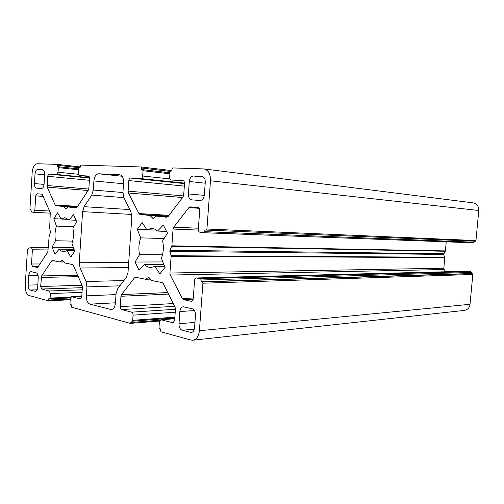 <?xml version="1.0" encoding="UTF-8"?>
<svg xmlns="http://www.w3.org/2000/svg" width="504" height="504" viewBox="0 0 504 504"><rect width="100%" height="100%" fill="white"/><g stroke="black" fill="none" stroke-linecap="round" stroke-linejoin="round"><path stroke-width="0.76" d="M200.05 200.491L191.696 199.861C189.466 199.332 188.364 197.36 188.395 193.933L189.296 181.497C189.769 178.076 191.148 176.243 193.448 175.991L202.009 176.356C204.221 176.923 205.304 178.901 205.273 182.291L204.334 195.004C203.837 198.494 202.406 200.321 200.05 200.491M27.934 248.926L27.443 249.713L25.231 285.673C25.169 290.978 26.46 294.26 29.112 295.527L48.308 300.8L48.844 298.664L49.644 298.872L50.098 298.084L50.387 293.567L49.329 290.997L41.662 289.025L40.635 286.499L41.643 275.921L51.591 260.984L52.485 260.492L59.989 262.004L62.401 260.209L64.707 262.962L72.488 264.531L73.364 265.4L82.102 285.365L82.385 287.148L81.749 296.906L80.483 298.973L71.511 296.73L70.283 298.765L69.98 303.44L70.434 304.517L71.209 304.725L71.574 307.213L130.234 323.354L130.933 322.497L131.04 320.947L132.117 321.218L132.684 320.336L133.043 315.158C133.056 313.564 132.59 312.568 131.645 312.165L121.577 309.576C120.664 309.185 120.217 308.209 120.229 306.646L120.941 296.264L121.508 294.569L134.499 277.805L135.456 277.25L145.599 279.26L148.743 277.282L151.824 280.526L162.156 282.605L163.321 283.651L175.064 307.068L175.449 309.147L174.636 320.412L173.042 322.743L160.902 319.75L159.365 322.037L158.981 327.424L159.585 328.684L160.618 328.967L160.499 330.586L161.11 331.853L190.959 340.068L192.874 340.225C196.554 339.463 198.727 336.307 199.395 330.75L202.91 283.223L202.224 281.925L201.064 281.711L201.191 279.991L200.504 278.699L196.409 277.969C195.376 278.12 194.758 278.951 194.569 280.476L193.215 298.91C193.032 300.378 192.452 301.19 191.47 301.354L183.538 299.659L182.303 298.563L170.302 275.052L169.924 273.017L171.114 256.309L169.911 250.274L171.87 245.82L173.067 229.043L173.729 227.153L188.912 207.585L190.273 206.867L197.996 207.528C199.143 207.806 199.71 208.814 199.697 210.565L198.33 229.181C198.318 230.927 198.885 231.953 200.038 232.268L203.937 232.735L204.763 231.67L204.889 229.937L206.098 230.082L206.923 229.011L210.489 180.791C210.565 174.037 208.41 170.075 204.019 168.922L172.796 167.933L172.009 169.016L171.896 170.673L170.837 170.636L170.05 171.713L169.659 177.213C169.64 178.838 170.144 179.783 171.158 180.041L182.958 180.621C184.017 180.892 184.533 181.856 184.514 183.519L183.689 194.985L183.009 196.932L168.097 216.556L166.805 217.23L156.334 216.14L152.983 218.427L149.965 215.479L140.024 214.446L138.94 213.564L128.444 192.994L128.117 191.136L128.835 180.577C129.037 179.014 129.616 178.177 130.567 178.069L140.874 178.573C141.863 178.46 142.462 177.603 142.676 176.009L143.042 170.724L142.493 169.646L141.498 169.609L141.605 168.027L141.032 166.95L80.785 165.091L80.098 167.467L79.304 167.435L78.712 168.374L78.404 173.137C78.391 174.554 78.763 175.367 79.531 175.581L88.332 176.016C89.126 176.23 89.517 177.061 89.498 178.504L88.849 188.414L88.339 190.096L77.131 207.213L76.186 207.818L68.286 206.999L65.74 209.028L63.473 206.495L55.95 205.714L55.131 204.958L47.2 187.129L47.527 176.287L48.856 174.088L56.687 174.472L58.061 172.229L58.351 167.63L57.935 166.692L57.179 166.667L56.858 164.354L37.252 163.75C34.467 164.203 32.779 167.082 32.187 172.393L29.956 208.757L30.347 209.683L31.015 209.758L31.33 212.001L33.611 212.272L34.839 210.2L35.721 195.861L36.987 193.75L41.693 194.153L42.475 194.872L50.28 212.675L49.663 228.11L50.513 232.142L49.121 236.729L47.804 252.006L37.983 266.988L37.271 267.473L32.502 266.44L31.513 264.002L32.395 249.77L31.405 247.369L29.137 246.954L28.602 249.052L27.896 248.919M206.136 230.082L475.259 241.221L475.965 240.559L478.769 210.477C478.8 206.262 476.923 203.723 473.143 202.866L204.019 168.922M203.981 232.735L473.382 242.865L474.119 242.203L474.214 241.177M445.801 271.757L444.175 269.527L443.829 268.229L444.793 257.582L443.621 254.432L445.404 250.91L446.229 241.844M192.874 340.225L464.436 310.395C467.624 309.815 469.495 307.78 470.037 304.29L472.809 274.478L472.21 273.672L471.209 273.54L471.309 272.462L470.711 271.656L467.391 271.234L196.409 277.969M37.579 169.539L42.714 169.754C44.069 170.144 44.73 171.669 44.699 174.34L44.081 184.212C43.772 186.921 42.903 188.357 41.479 188.521L36.42 188.143C35.066 187.765 34.404 186.241 34.436 183.563L35.034 173.861C35.33 171.19 36.181 169.747 37.579 169.539L43.533 170.144M76.639 221.577L72.941 228.407C73.886 233.629 73.565 238.65 71.971 243.476L74.718 251.263L70.768 257.059L67.158 250.601L63.869 251.666C62.143 251.628 60.568 250.79 59.132 249.159L54.961 254.066L52.051 247.225L55.497 240.742C54.608 235.683 54.917 230.801 56.423 226.101L53.852 218.679L57.576 212.814L61.06 218.919L64.808 217.678L69.13 219.939L73.502 214.666L76.639 221.577M86.071 281.528L80.098 268.021L79.26 262.735L82.587 211.642L84.099 206.678L91.747 195.117L93.303 190.039L93.902 180.942C94.437 176.513 95.999 174.132 98.582 173.792L119.732 174.731C122.359 175.436 123.644 178.063 123.6 182.618L122.951 192.163L123.921 197.7L130.82 211.371L131.821 217.016L128.022 272.311L126.29 277.49L117.734 288.666L116.052 293.725L115.416 303.118C114.975 307.012 113.602 309.173 111.296 309.595L89.964 304.151C87.501 303.062 86.291 300.296 86.342 295.867L86.927 286.902L86.071 281.528L123.953 280.545M137.315 229.295L140.729 237.875C138.764 243.243 138.38 248.837 139.564 254.671L135.053 262.017L138.909 269.968L144.396 264.455C146.393 266.471 148.585 267.485 150.986 267.492L155.018 266.364L159.837 273.93L165.073 267.366L161.381 258.287C163.479 252.769 163.888 246.979 162.616 240.931L167.511 233.132L163.302 225.086L157.506 231.071C155.692 229.37 153.739 228.469 151.635 228.369L146.822 229.729L142.197 222.636L137.315 229.295L146.777 229.66M31.267 271.706L36.238 272.853C37.605 273.439 38.279 275.089 38.254 277.805L37.642 287.538C37.403 289.888 36.666 291.173 35.438 291.4L30.133 290.046C28.797 289.422 28.148 287.778 28.174 285.113L28.766 275.543C29.011 273.181 29.749 271.889 30.983 271.675L31.267 271.706M192.112 308.731L183.217 306.785C181.327 307.119 180.205 308.713 179.865 311.56L178.983 323.77C178.952 327.184 180.035 329.358 182.221 330.277L191.274 332.508C193.127 332.136 194.223 330.555 194.557 327.764L195.476 315.284C195.495 311.781 194.374 309.601 192.112 308.731M76.211 220.267L69.13 219.939M164.121 238.531L140.729 237.875M162.49 254.822L139.564 254.671M162.868 261.941L135.053 262.017M163.838 264.342L144.396 264.455M164.625 266.282L155.018 266.364M166.856 231.424L157.506 231.071M156.341 230.095L146.822 229.729M74.51 250.677L67.158 250.601M74.044 249.341L59.132 249.159M73.401 247.533L52.051 247.225M72.664 241.12L55.497 240.742M73.83 226.775L56.423 226.101M68.557 219.372L53.852 218.679M68.443 219.272L61.06 218.919M471.209 273.54L201.064 281.711M203.666 177.162L193.448 175.991M202.198 176.381L201.827 176.337M205.204 183.191L189.296 181.497M204.303 195.357L188.395 193.933M194.399 310.552L179.865 311.56M38.052 275.386L28.766 275.543M44.069 184.388L34.436 183.563M44.667 174.787L35.034 173.861M194.953 322.402L178.983 323.77M194.336 329.131L182.221 330.277M192.144 332.262L190.373 332.432M35.79 291.331L35.085 291.356M37.145 289.806L30.133 290.046M37.813 284.842L28.174 285.113M119.902 285.837L86.927 286.902M128.35 267.555L80.098 268.021M128.696 262.565L79.26 262.735M131.739 214.452L82.587 211.642M129.912 209.576L84.099 206.678M123.883 197.618L91.747 195.117M122.932 192.528L93.303 190.039M123.518 183.758L93.902 180.942M122.088 176.243L98.582 173.792M119.889 174.756L119.568 174.718M112.121 309.412L110.458 309.513M115.435 302.797L89.964 304.151M115.996 294.594L86.342 295.867M48.434 247.609L31.405 247.369M48.29 249.946L32.395 249.77M39.967 263.964L31.513 264.002M38.373 266.396L32.502 266.44M43.136 196.396L35.721 195.861M49.556 211.025L34.839 210.2M33.611 212.272L50.438 213.173L33.648 212.272M56.858 164.354L80.13 166.912L56.876 164.354M78.952 167.649L57.267 165.287M57.935 166.692L78.681 168.922L57.954 166.692M78.624 169.785L58.351 167.63M78.492 174.296L58.061 172.229M89.473 177.692L56.687 174.472M89.504 178.069L48.856 174.088M89.384 180.274L47.527 176.287M88.761 189.044L46.954 185.51M88.068 190.512L47.2 187.129M77.673 206.382L55.131 204.958M77.244 207.043L55.95 205.714M77.043 207.339L63.473 206.495M76.936 207.465L63.718 206.646M66.018 208.902L65.482 208.87M76.873 207.528L68.292 206.999L76.873 207.528M79.531 175.581L89.082 176.532L79.569 175.587M141.07 166.956L171.896 170.61L141.101 166.963M170.113 171.366L141.605 168.027M142.493 169.646L169.974 172.815L142.525 169.653M169.905 173.786L143.042 170.724M169.917 178.926L142.676 176.009M184.527 183.097L140.874 178.573M184.508 183.62L130.567 178.069M184.332 186.102L128.835 180.577M183.519 195.911L128.117 191.136M182.555 197.53L128.444 192.994M169.029 215.334L138.94 213.564M168.449 216.09L140.024 214.446M168.122 216.518L149.965 215.479M168.008 216.67L150.287 215.655M153.348 218.289L152.636 218.251M156.334 216.14L167.882 216.796L156.353 216.14M478.769 210.477L210.489 180.791M475.965 240.559L206.923 229.011M474.119 242.203L204.763 231.67M199.181 208.316L188.912 207.585M198.4 228.23L173.729 227.153M198.362 230.082L173.067 229.043M445.404 250.91L171.87 245.82M445.284 251.25L171.738 246.355M443.684 253.739L169.911 250.274M443.621 254.432L169.835 251.364M444.742 257.229L171.064 255.742M444.793 257.582L171.114 256.309M443.829 268.229L169.924 273.017M444.175 269.527L170.302 275.052M193.284 297.99L182.303 298.563M193.189 299.143L183.538 299.659M191.81 301.291L191.123 301.329M467.391 271.234L196.673 277.988M470.711 271.656L200.504 278.699M471.309 272.462L201.191 279.991M472.21 273.672L202.224 281.925M472.809 274.478L202.91 283.223M470.037 304.29L199.395 330.75M174.756 318.723L161.274 319.782M173.426 322.642L172.651 322.711M148.995 277.358L148.491 277.364M150.457 279.058L145.845 279.178M145.599 279.26L150.52 279.134L145.694 279.248M137.939 277.723L134.499 277.805M167.794 292.566L121.508 294.569M168.563 294.103L120.941 296.264M173.3 303.559L120.229 306.646M174.674 306.287L121.577 309.576M175.436 309.273L131.645 312.165M175.228 312.209L133.043 315.158M174.875 317.117L132.684 320.336M160.058 320.197L130.933 322.497M81.787 296.321L71.725 296.755M80.703 298.929L80.256 298.948M62.603 260.291L62.2 260.291M63.825 261.916L60.19 261.923M59.989 262.004L63.882 261.992L60.045 261.998M54.905 260.984L51.591 260.984M77.679 275.266L41.643 275.921M78.296 276.677L41.208 277.414M82.051 285.251L40.635 286.499M82.354 287.677L41.662 289.025M82.209 289.825L49.329 290.997M82.045 292.345L50.387 293.567M70.781 297.184L50.098 298.084M49.644 298.872L70.421 297.94L49.726 298.853M70.264 299.029L48.762 300.019M70.213 299.76L48.39 300.781M206.098 230.082L475.259 241.221M203.937 232.735L473.42 242.865M160.902 319.75L174.762 318.66M132.117 321.218L174.819 317.911M130.366 323.366L159.566 321.035M71.511 296.73L81.787 296.289M48.308 300.8L70.213 299.773"/></g></svg>

